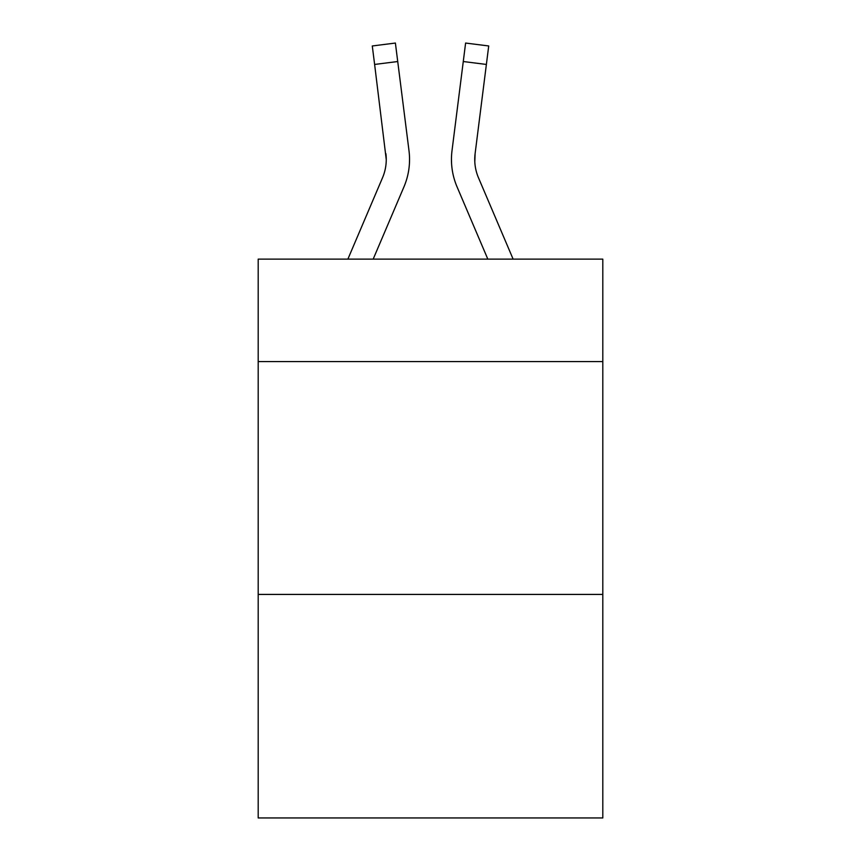 <?xml version="1.0" encoding="UTF-8"?>
<svg xmlns="http://www.w3.org/2000/svg" width="861" height="861" viewBox="0 0 861 861"><rect width="100%" height="100%" fill="white"/><g stroke="black" fill="none" stroke-linecap="round" stroke-linejoin="round"><path stroke-width="1.29" d="M602.808 361.577L602.808 259.129L258.192 259.129L258.192 361.577L602.808 361.577L602.808 817.95L258.192 817.95L258.192 361.577M602.808 594.424L258.192 594.424M373.179 259.129L403.96 186.837A69.849 69.849 0 0 0 408.997 150.718L397.728 61.529L374.621 64.446L372.286 45.967L395.393 43.05L397.728 61.529M408.641 147.92L408.997 150.718M487.821 259.129L457.04 186.837A69.849 69.849 0 0 1 452.003 150.718L465.607 43.05L488.714 45.967L486.379 64.446L463.272 61.529M474.798 161.75L475.111 153.635L486.379 64.446M478.458 177.71A46.569 46.569 0 0 1 474.745 159.554L475.111 153.635A46.569 46.569 0 0 0 478.458 177.71A46.569 46.569 0 0 1 474.745 159.554A46.569 46.569 0 0 0 478.458 177.71A46.569 46.569 0 0 1 474.745 159.554A46.569 46.569 0 0 0 478.458 177.71A46.569 46.569 0 0 1 474.745 159.554A46.569 46.569 0 0 0 478.458 177.71A46.569 46.569 0 0 1 474.745 159.554A46.569 46.569 0 0 0 478.458 177.71A46.569 46.569 0 0 1 474.745 159.554A46.569 46.569 0 0 0 478.458 177.71A46.569 46.569 0 0 1 474.745 159.554A46.569 46.569 0 0 0 478.458 177.71A46.569 46.569 0 0 1 474.745 159.554A46.569 46.569 0 0 0 478.458 177.71A46.569 46.569 0 0 1 474.745 159.554A46.569 46.569 0 0 0 478.458 177.71A46.569 46.569 0 0 1 474.745 159.554A46.569 46.569 0 0 0 478.458 177.71A46.569 46.569 0 0 1 474.745 159.554A46.569 46.569 0 0 0 478.458 177.71A46.569 46.569 0 0 1 474.745 159.554A46.569 46.569 0 0 0 478.458 177.71L513.124 259.129M347.876 259.129L382.542 177.71A46.569 46.569 0 0 0 386.255 159.565L374.621 64.446M382.542 177.71A46.569 46.569 0 0 0 386.255 159.565A46.569 46.569 0 0 1 382.542 177.71A46.569 46.569 0 0 0 386.255 159.565A46.569 46.569 0 0 1 382.542 177.71A46.569 46.569 0 0 0 386.255 159.565A46.569 46.569 0 0 1 382.542 177.71A46.569 46.569 0 0 0 386.255 159.565A46.569 46.569 0 0 1 382.542 177.71A46.569 46.569 0 0 0 386.255 159.565A46.569 46.569 0 0 1 382.542 177.71A46.569 46.569 0 0 0 385.889 153.635L386.255 159.554M409.545 159.436L409.459 162.88L409.545 159.436M451.541 162.88L451.455 159.436M452.003 150.718L452.359 147.92"/></g></svg>

